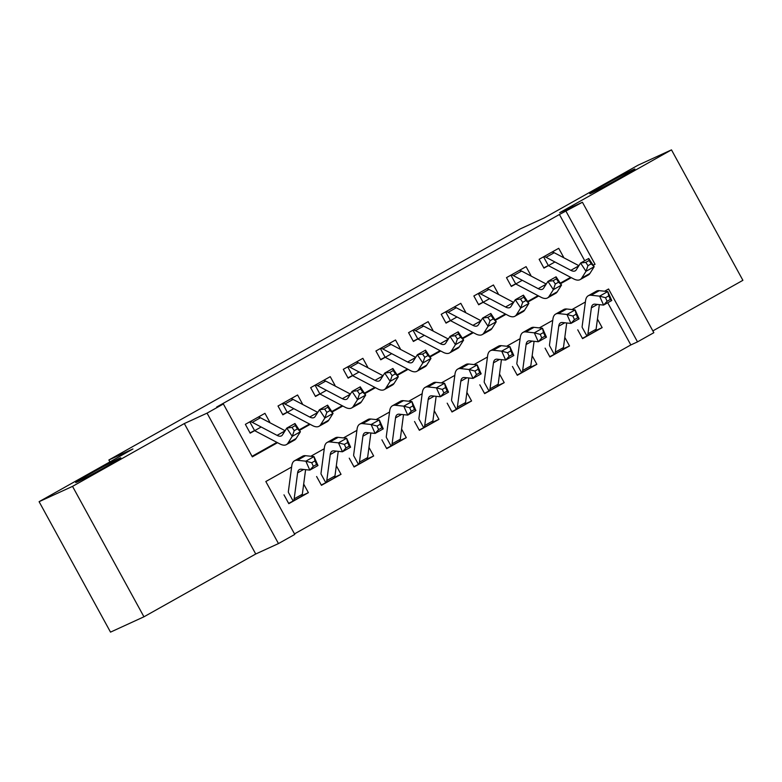 <?xml version="1.0" encoding="UTF-8"?>
<svg xmlns="http://www.w3.org/2000/svg" width="782" height="782" viewBox="0 0 782 782"><rect width="100%" height="100%" fill="white"/><g stroke="black" fill="none" stroke-linecap="round" stroke-linejoin="round"><path stroke-width="1.17" d="M119.138 458.447A25.738 0.723 151.3 0 1 120.819 457.822A25.738 0.723 151.3 0 1 102.774 468.506A25.738 0.723 151.3 0 1 77.359 481.917A25.738 0.723 151.3 0 1 75.678 482.543A25.738 0.723 151.3 0 1 93.713 471.859A25.738 0.723 151.3 0 1 119.138 458.447M633.225 169.635A25.738 0.723 151.3 0 1 634.906 169.01A25.738 0.723 151.3 0 1 616.871 179.694A25.738 0.723 151.3 0 1 591.446 193.105A25.738 0.723 151.3 0 1 589.765 193.731A25.738 0.723 151.3 0 1 607.809 183.047A25.738 0.723 151.3 0 1 633.225 169.635M291.618 467.05L265.831 481.526L294.785 534.409L278.47 543.578L207.054 413.14L223.369 403.971L252.322 456.854L277.522 442.69M255.734 553.998L184.317 423.561L72.531 486.365L39.1 501.682L110.516 632.13L143.947 616.803L255.734 553.998L278.47 543.578M652.853 330.903L742.9 280.318L671.484 149.87L559.687 212.675L582.424 202.255L653.84 332.702L637.516 341.871L608.562 288.988L604.584 291.227M294.501 533.881L630.83 344.94L637.516 341.871M72.531 486.365L143.947 616.803M39.1 501.682L132.94 448.966L108.874 459.992L520.147 228.95L544.213 217.914L638.053 165.198L671.484 149.87M269.311 422.417L269.78 422.153L264.951 413.336L245.372 424.343L250.191 433.16L261.149 427.001M301.95 404.079L302.419 403.815L297.59 394.998L278.011 406.005L282.84 414.822L293.788 408.663M334.588 385.741L335.058 385.477L330.239 376.66L310.65 387.667L315.478 396.484L326.426 390.326M367.227 367.403L367.696 367.139L362.877 358.332L343.288 369.329L348.117 378.146L359.075 371.988M399.876 349.065L400.345 348.801L395.516 339.994L375.927 350.991L380.756 359.808L391.714 353.65M432.514 330.727L432.984 330.463L428.155 321.656L408.575 332.653L413.395 341.47L424.352 335.312M465.153 312.389L465.622 312.126L460.793 303.318L441.214 314.315L446.043 323.132L456.991 316.974M497.792 294.052L498.261 293.788L493.442 284.98L473.853 295.977L478.682 304.794L489.63 298.636M530.431 275.714L530.9 275.46L526.081 266.642L506.492 277.639L511.32 286.456L522.278 280.298M595.718 330.571L602.15 327.629L582.561 338.635L577.742 329.818M563.079 348.909L569.511 345.967L549.922 356.963L545.093 348.156M530.44 367.247L536.863 364.304L517.283 375.301L512.454 366.494M497.802 385.585L504.224 382.642L484.645 393.639L479.816 384.832M465.163 403.923L471.585 400.98L452.006 411.977L447.177 403.17M432.514 422.26L438.946 419.318L419.357 430.315L414.538 421.508M399.876 440.598L406.308 437.656L386.719 448.653L381.89 439.836M367.237 458.936L373.659 455.984L354.08 466.991L349.251 458.174M334.598 477.274L341.02 474.322L321.441 485.329L316.612 476.512M630.83 344.94L607.731 302.751M597.448 319.046L602.15 327.629M564.809 337.384L569.511 345.967M532.171 355.722L536.863 364.304M499.522 374.06L504.224 382.642M466.883 392.388L471.585 400.98M434.245 410.726L438.946 419.318M401.606 429.064L406.308 437.656M368.967 447.402L373.659 455.984M336.319 465.74L341.02 474.322M303.68 484.078L308.382 492.66L288.802 503.667L283.974 494.85M584.721 260.719L559.413 214.493L216.682 407.031L223.369 403.971M252.039 456.326L276.887 442.358M299.154 429.856L309.535 424.02M331.793 411.518L342.174 405.682M364.432 393.18L374.813 387.344M397.07 374.842L407.451 369.006M429.709 356.504L440.09 350.678M462.358 338.166L472.739 332.34M494.996 319.828L505.377 314.002M527.635 301.49L538.016 295.664M560.274 283.152L570.655 277.327M563.079 257.386L563.548 257.122L558.719 248.305L539.13 259.301L543.959 268.118L554.917 261.97M108.874 459.992L109.92 461.898M184.317 423.561L207.054 413.14M559.413 214.493L582.424 202.255M585.386 302.008L571.945 309.564M552.747 320.346L539.306 327.902M520.108 338.684L506.668 346.24M487.469 357.022L474.019 364.568M454.821 375.36L441.38 382.906M422.182 393.698L408.742 401.244M389.544 412.036L376.103 419.582M356.905 430.374L343.464 437.92M324.266 448.712L310.816 456.258M593.245 265.323L595.053 264.306L566.1 211.423M299.486 430.364L310.171 424.352M332.125 412.026L342.809 406.024M364.764 393.688L375.448 387.686M397.403 375.35L408.087 369.348M430.041 357.012L440.725 351.01M462.69 338.674L473.374 332.673M495.329 320.337L506.013 314.335M527.967 301.999L538.651 295.997M560.606 283.661L571.29 277.659M593.157 265.176L595.053 264.306M563.03 257.356L563.548 257.122M301.96 495.612L308.382 492.66M530.382 275.694L530.9 275.46M497.743 294.032L498.261 293.788M465.104 312.37L465.622 312.126M432.466 330.708L432.984 330.463M399.827 349.046L400.345 348.801M367.178 367.384L367.696 367.139M334.54 385.712L335.058 385.477M301.901 404.05L302.419 403.815M269.262 422.388L269.78 422.153M547.547 265.929L543.803 267.835M543.734 256.721A14.076 5.132 60.7 0 1 546.051 257.307L570.84 270.337A20.107 7.331 -119.3 0 0 575.239 270.826A20.107 7.331 -119.3 0 0 576.285 269.8L580.567 263.055L588.719 258.471L594.173 266.721L589.892 273.475A30.156 10.997 60.7 0 1 588.318 275L580.166 279.585A30.156 10.997 60.7 0 1 573.558 278.851L548.778 265.821M591.221 263.827L589.051 260.523L585.786 262.361L587.966 265.655L591.221 263.827L594.173 266.721L586.011 271.305L581.73 278.06A30.156 10.997 60.7 0 1 580.166 279.585M551.887 252.136A14.076 5.132 60.7 0 1 554.213 252.723L578.895 265.694M543.558 256.819L548.387 265.636M587.966 265.655L586.011 271.305L580.567 263.055L585.786 262.361M589.051 260.523L588.719 258.471M586.422 336.289L595.063 331.412A14.076 5.132 -119.3 0 0 596.099 329.232L599.354 304.628M582.16 327.335L586.911 335.996L582.404 338.342M586.148 336.436L586.911 335.996A14.076 5.132 -119.3 0 0 587.937 333.816L591.378 307.854A20.107 7.331 60.7 0 1 593.186 304.511A20.107 7.331 60.7 0 1 595.102 304.178L603.577 305.088L599.608 296.153L591.143 295.244A30.156 10.997 -119.3 0 0 588.26 295.752A30.156 10.997 -119.3 0 0 585.552 300.757L582.111 326.72M605.503 297.698L599.608 296.153L607.77 291.569L611.739 300.503L603.577 305.088L607.086 301.265L610.351 299.438L608.767 295.86L605.503 297.698L607.086 301.265M608.767 295.86L607.77 291.569L599.305 290.66A30.156 10.997 -119.3 0 0 596.422 291.168L588.26 295.752M611.739 300.503L610.351 299.438M514.908 284.267L511.164 286.173M511.086 275.059A14.076 5.132 60.7 0 1 513.412 275.645L538.202 288.666A20.107 7.331 -119.3 0 0 542.6 289.164A20.107 7.331 -119.3 0 0 543.646 288.138L547.918 281.393L556.08 276.808L561.535 285.059L557.253 291.803A30.156 10.997 60.7 0 1 555.679 293.338L547.517 297.922A30.156 10.997 60.7 0 1 540.919 297.189L516.13 284.159M558.583 282.165L556.403 278.861L553.138 280.699L555.318 283.993L558.583 282.165L561.535 285.059L553.373 289.643L549.091 296.388A30.156 10.997 60.7 0 1 547.517 297.922M519.248 270.474A14.076 5.132 60.7 0 1 521.574 271.061L546.247 284.032M510.92 275.156L515.749 283.974M555.318 283.993L553.373 289.643L547.918 281.393L553.138 280.699M556.403 278.861L556.08 276.808M482.269 302.605L478.525 304.511M478.447 293.397A14.076 5.132 60.7 0 1 480.774 293.983L505.553 307.003A20.107 7.331 -119.3 0 0 509.962 307.502A20.107 7.331 -119.3 0 0 511.008 306.476L515.279 299.731L523.441 295.146L528.886 303.396L524.614 310.141A30.156 10.997 60.7 0 1 523.041 311.676L514.879 316.26A30.156 10.997 60.7 0 1 508.28 315.527L483.491 302.497M525.944 300.503L523.764 297.199L520.499 299.027L522.679 302.331L525.944 300.503L528.886 303.396L520.734 307.981L516.452 314.726A30.156 10.997 60.7 0 1 514.879 316.26M486.609 288.812A14.076 5.132 60.7 0 1 488.926 289.399L513.608 302.37M478.281 293.494L483.1 302.311M522.679 302.331L520.734 307.981L515.279 299.731L520.499 299.027M523.764 297.199L523.441 295.146M449.621 320.933L445.877 322.849M445.808 311.735A14.076 5.132 60.7 0 1 448.125 312.321L472.915 325.341A20.107 7.331 -119.3 0 0 477.313 325.84A20.107 7.331 -119.3 0 0 478.369 324.813L482.641 318.059L490.803 313.474L496.247 321.734L491.976 328.479A30.156 10.997 60.7 0 1 490.402 330.014L482.24 334.598A30.156 10.997 60.7 0 1 475.642 333.865L450.852 320.835M493.305 318.841L491.125 315.537L487.86 317.365L490.04 320.669L493.305 318.841L496.247 321.734L488.085 326.319L483.814 333.064A30.156 10.997 60.7 0 1 482.24 334.598M453.971 307.15A14.076 5.132 60.7 0 1 456.287 307.737L480.969 320.708M445.642 311.832L450.461 320.649M490.04 320.669L488.085 326.319L482.641 318.059L487.86 317.365M491.125 315.537L490.803 313.474M416.982 339.271L413.238 341.187M413.17 330.072A14.076 5.132 60.7 0 1 415.486 330.659L440.276 343.679A20.107 7.331 -119.3 0 0 444.675 344.168A20.107 7.331 -119.3 0 0 445.72 343.151L450.002 336.397L458.164 331.812L463.609 340.072L459.327 346.817A30.156 10.997 60.7 0 1 457.763 348.352L449.601 352.936A30.156 10.997 60.7 0 1 443.003 352.203L418.214 339.173M460.666 337.169L458.487 333.875L455.222 335.703L457.402 339.007L460.666 337.169L463.609 340.072L455.447 344.657L451.175 351.401A30.156 10.997 60.7 0 1 449.601 352.936M421.332 325.488A14.076 5.132 60.7 0 1 423.649 326.074L448.33 339.036M412.994 330.17L417.823 338.987M457.402 339.007L455.447 344.657L450.002 336.397L455.222 335.703M458.487 333.875L458.164 331.812M553.783 354.627L562.424 349.75A14.076 5.132 -119.3 0 0 563.46 347.57L566.715 322.966M549.521 345.664L554.262 354.334L549.766 356.68M553.509 354.774L554.262 354.334A14.076 5.132 -119.3 0 0 555.298 352.154L558.739 326.192A20.107 7.331 60.7 0 1 560.538 322.849A20.107 7.331 60.7 0 1 562.463 322.516L570.938 323.425L566.97 314.491L558.504 313.582A30.156 10.997 -119.3 0 0 555.621 314.09A30.156 10.997 -119.3 0 0 552.913 319.095L549.472 345.058M572.864 316.036L566.97 314.491L575.132 309.907L579.091 318.841L570.938 323.425L574.447 319.603L577.712 317.775L576.129 314.198L572.864 316.036L574.447 319.603M576.129 314.198L575.132 309.907L566.667 308.998A30.156 10.997 -119.3 0 0 563.783 309.506L555.621 314.09M579.091 318.841L577.712 317.775M521.144 372.965L529.785 368.087A14.076 5.132 -119.3 0 0 530.812 365.908L534.077 341.304M516.882 364.001L521.623 372.672L517.127 375.018M520.871 373.112L521.623 372.672A14.076 5.132 -119.3 0 0 522.659 370.492L526.1 344.53A20.107 7.331 60.7 0 1 527.899 341.187A20.107 7.331 60.7 0 1 529.825 340.854L538.29 341.763L534.331 332.829L525.866 331.92A30.156 10.997 -119.3 0 0 522.982 332.428A30.156 10.997 -119.3 0 0 520.274 337.433L516.834 363.395M540.225 334.373L534.331 332.829L542.493 328.245L546.452 337.179L538.29 341.763L541.809 337.941L545.074 336.113L543.48 332.536L540.225 334.373L541.809 337.941M543.48 332.536L542.493 328.245L534.018 327.335A30.156 10.997 -119.3 0 0 531.134 327.844L522.982 332.428M546.452 337.179L545.074 336.113M497.157 386.406L497.147 386.425A14.076 5.132 -119.3 0 0 498.173 384.245L501.438 359.642M484.244 382.339L488.985 391.01L484.488 393.356M488.232 391.45L488.985 391.01A14.076 5.132 -119.3 0 0 490.011 388.83L493.462 362.858A20.107 7.331 60.7 0 1 495.26 359.525A20.107 7.331 60.7 0 1 497.186 359.192L505.651 360.091L501.692 351.157L493.217 350.258A30.156 10.997 -119.3 0 0 490.334 350.766A30.156 10.997 -119.3 0 0 487.636 355.761L484.195 381.733M507.577 352.711L501.692 351.157L509.854 346.573L513.813 355.507L505.651 360.091L509.16 356.279L512.425 354.451L510.842 350.874L507.577 352.711L509.16 356.279M510.842 350.874L509.854 346.573L501.379 345.673A30.156 10.997 -119.3 0 0 498.496 346.182L490.334 350.766M513.813 355.507L512.425 354.451M464.518 404.744L464.508 404.763A14.076 5.132 -119.3 0 0 465.534 402.583L468.799 377.98M451.605 400.677L456.346 409.348L451.84 411.694M455.583 409.788L456.346 409.348A14.076 5.132 -119.3 0 0 457.372 407.168L460.813 381.196A20.107 7.331 60.7 0 1 462.621 377.862A20.107 7.331 60.7 0 1 464.547 377.52L473.012 378.429L469.053 369.495L460.578 368.586A30.156 10.997 -119.3 0 0 457.695 369.104A30.156 10.997 -119.3 0 0 454.987 374.099L451.546 400.071M474.938 371.049L469.053 369.495L477.206 364.911L481.174 373.845L473.012 378.429L476.521 374.617L479.786 372.789L478.203 369.212L474.938 371.049L476.521 374.617M478.203 369.212L477.206 364.911L468.741 364.011A30.156 10.997 -119.3 0 0 465.857 364.52L457.695 369.104M481.174 373.845L479.786 372.789M384.343 357.609L380.599 359.525M380.531 348.41A14.076 5.132 60.7 0 1 382.848 348.997L407.637 362.017A20.107 7.331 -119.3 0 0 412.036 362.506A20.107 7.331 -119.3 0 0 413.082 361.489L417.363 354.735L425.516 350.15L430.97 358.41L426.689 365.155A30.156 10.997 60.7 0 1 425.115 366.69L416.962 371.274A30.156 10.997 60.7 0 1 410.355 370.541L385.575 357.511M428.018 355.507L425.848 352.213L422.583 354.041L424.763 357.345L428.018 355.507L430.97 358.41L422.808 362.995L418.526 369.739A30.156 10.997 60.7 0 1 416.962 371.274M388.683 343.826A14.076 5.132 60.7 0 1 391.01 344.412L415.692 357.374M380.355 348.508L385.184 357.325M424.763 357.345L422.808 362.995L417.363 354.735L422.583 354.041M425.848 352.213L425.516 350.15M431.879 423.082L431.86 423.101A14.076 5.132 -119.3 0 0 432.896 420.912L436.151 396.318M418.957 419.015L423.707 427.686L419.201 430.032M422.945 428.125L423.707 427.686A14.076 5.132 -119.3 0 0 424.734 425.496L428.174 399.534A20.107 7.331 60.7 0 1 429.983 396.2A20.107 7.331 60.7 0 1 431.899 395.858L440.374 396.767L436.405 387.833L427.94 386.924A30.156 10.997 -119.3 0 0 425.056 387.442A30.156 10.997 -119.3 0 0 422.348 392.437L418.908 418.399M442.299 389.387L436.405 387.833L444.567 383.248L448.536 392.183L440.374 396.767L443.883 392.955L447.148 391.127L445.564 387.549L442.299 389.387L443.883 392.955M445.564 387.549L444.567 383.248L436.102 382.339A30.156 10.997 -119.3 0 0 433.218 382.857L425.056 387.442M448.536 392.183L447.148 391.127M351.704 375.947L347.961 377.853M347.882 366.748A14.076 5.132 60.7 0 1 350.209 367.335L374.998 380.355A20.107 7.331 -119.3 0 0 379.397 380.844A20.107 7.331 -119.3 0 0 380.443 379.827L384.715 373.073L392.877 368.488L398.331 376.748L394.05 383.493A30.156 10.997 60.7 0 1 392.476 385.027L384.314 389.612A30.156 10.997 60.7 0 1 377.716 388.879L352.926 375.849M395.379 373.845L393.199 370.551L389.935 372.379L392.114 375.683L395.379 373.845L398.331 376.748L390.169 381.333L385.888 388.077A30.156 10.997 60.7 0 1 384.314 389.612M356.045 362.164A14.076 5.132 60.7 0 1 358.371 362.75L383.043 375.712M347.716 366.846L352.545 375.653M392.114 375.683L390.169 381.333L384.715 373.073L389.935 372.379M393.199 370.551L392.877 368.488M390.58 446.317L399.221 441.429A14.076 5.132 -119.3 0 0 400.257 439.249L403.512 414.656M386.318 437.353L391.059 446.014L386.562 448.369M390.306 446.463L391.059 446.014A14.076 5.132 -119.3 0 0 392.095 443.834L395.536 417.871A20.107 7.331 60.7 0 1 397.334 414.538A20.107 7.331 60.7 0 1 399.26 414.196L407.735 415.105L403.766 406.171L395.301 405.262A30.156 10.997 -119.3 0 0 392.417 405.78A30.156 10.997 -119.3 0 0 389.71 410.775L386.269 436.737M409.66 407.715L403.766 406.171L411.928 401.586L415.887 410.521L407.735 415.105L411.244 411.293L414.509 409.455L412.925 405.887L409.66 407.715L411.244 411.293M412.925 405.887L411.928 401.586L403.463 400.677A30.156 10.997 -119.3 0 0 400.58 401.195L392.417 405.78M415.887 410.521L414.509 409.455M319.066 394.284L315.322 396.191M315.244 385.086A14.076 5.132 60.7 0 1 317.57 385.673L342.35 398.693A20.107 7.331 -119.3 0 0 346.758 399.182A20.107 7.331 -119.3 0 0 347.804 398.165L352.076 391.411L360.238 386.826L365.683 395.086L361.411 401.831A30.156 10.997 60.7 0 1 359.837 403.365L351.675 407.95A30.156 10.997 60.7 0 1 345.077 407.217L320.288 394.187M362.74 392.183L360.561 388.889L357.296 390.717L359.476 394.02L362.74 392.183L365.683 395.086L357.53 399.67L353.249 406.415A30.156 10.997 60.7 0 1 351.675 407.95M323.406 380.502A14.076 5.132 60.7 0 1 325.723 381.088L350.404 394.05M315.078 385.184L319.897 393.991M359.476 394.02L357.53 399.67L352.076 391.411L357.296 390.717M360.561 388.889L360.238 386.826M357.941 464.645L366.582 459.767A14.076 5.132 -119.3 0 0 367.608 457.587L370.873 432.993M353.679 455.691L358.42 464.352L353.923 466.707M357.667 464.801L358.42 464.352A14.076 5.132 -119.3 0 0 359.456 462.172L362.897 436.209A20.107 7.331 60.7 0 1 364.695 432.876A20.107 7.331 60.7 0 1 366.621 432.534L375.086 433.443L371.127 424.509L362.662 423.6A30.156 10.997 -119.3 0 0 359.779 424.108A30.156 10.997 -119.3 0 0 357.071 429.113L353.63 455.075M377.022 426.053L371.127 424.509L379.29 419.924L383.248 428.859L375.086 433.443L378.605 429.631L381.87 427.793L380.277 424.225L377.022 426.053L378.605 429.631M380.277 424.225L379.29 419.924L370.815 419.015A30.156 10.997 -119.3 0 0 367.931 419.523L359.779 424.108M383.248 428.859L381.87 427.793M286.417 412.622L282.673 414.528M282.605 403.424A14.076 5.132 60.7 0 1 284.922 404.001L309.711 417.031A20.107 7.331 -119.3 0 0 314.11 417.52A20.107 7.331 -119.3 0 0 315.166 416.503L319.437 409.748L327.599 405.164L333.044 413.414L328.772 420.169A30.156 10.997 60.7 0 1 327.199 421.703L319.036 426.288A30.156 10.997 60.7 0 1 312.438 425.545L287.649 412.525M330.102 410.521L327.922 407.217L324.657 409.054L326.837 412.358L330.102 410.521L333.044 413.414L324.882 417.999L320.61 424.753A30.156 10.997 60.7 0 1 319.036 426.288M290.767 398.84A14.076 5.132 60.7 0 1 293.084 399.426L317.766 412.388M282.439 403.522L287.258 412.329M326.837 412.358L324.882 417.999L319.437 409.748L324.657 409.054M327.922 407.217L327.599 405.164M333.953 478.095L333.943 478.105A14.076 5.132 -119.3 0 0 334.97 475.925L338.235 451.331M321.04 474.029L325.781 482.69L321.285 485.045M325.029 483.129L325.781 482.69A14.076 5.132 -119.3 0 0 326.808 480.51L330.258 454.547A20.107 7.331 60.7 0 1 332.057 451.214A20.107 7.331 60.7 0 1 333.982 450.872L342.448 451.781L338.489 442.847L330.014 441.938A30.156 10.997 -119.3 0 0 327.13 442.446A30.156 10.997 -119.3 0 0 324.432 447.451L320.991 473.413M344.373 444.391L338.489 442.847L346.651 438.262L350.61 447.196L342.448 451.781L345.957 447.969L349.222 446.131L347.638 442.563L344.373 444.391L345.957 447.969M347.638 442.563L346.651 438.262L338.176 437.353A30.156 10.997 -119.3 0 0 335.292 437.861L327.13 442.446M350.61 447.196L349.222 446.131M253.779 430.96L250.035 432.866M249.966 421.762A14.076 5.132 60.7 0 1 252.283 422.339L277.072 435.369A20.107 7.331 -119.3 0 0 281.471 435.857A20.107 7.331 -119.3 0 0 282.517 434.841L286.798 428.086L294.961 423.502L300.405 431.752L296.124 438.507A30.156 10.997 60.7 0 1 294.56 440.041L286.398 444.626A30.156 10.997 60.7 0 1 279.8 443.883L255.01 430.862M297.463 428.859L295.283 425.555L292.018 427.392L294.198 430.696L297.463 428.859L300.405 431.752L292.243 436.336L287.972 443.091A30.156 10.997 60.7 0 1 286.398 444.626M258.128 417.177A14.076 5.132 60.7 0 1 260.445 417.754L285.127 430.726M249.79 421.86L254.619 430.667M294.198 430.696L292.243 436.336L286.798 428.086L292.018 427.392M295.283 425.555L294.961 423.502M292.663 501.321L301.305 496.443A14.076 5.132 -119.3 0 0 302.331 494.263L305.596 469.669M288.402 492.367L293.142 501.027L288.636 503.383M292.38 501.467L293.142 501.027A14.076 5.132 -119.3 0 0 294.169 498.848L297.61 472.885A20.107 7.331 60.7 0 1 299.418 469.552A20.107 7.331 60.7 0 1 301.344 469.21L309.809 470.119L305.85 461.185L297.375 460.275A30.156 10.997 -119.3 0 0 294.491 460.784A30.156 10.997 -119.3 0 0 291.784 465.789L288.343 491.751M311.735 462.729L305.85 461.185L314.002 456.6L317.971 465.534L309.809 470.119L313.318 466.307L316.583 464.469L314.999 460.901L311.735 462.729L313.318 466.307M314.999 460.901L314.002 456.6L305.537 455.691A30.156 10.997 -119.3 0 0 302.654 456.199L294.491 460.784M317.971 465.534L316.583 464.469M578.778 265.87L570.84 270.337M589.892 273.475L581.73 278.06M554.213 252.723L546.051 257.307M591.378 307.854L597.468 304.433M591.143 295.244L599.305 290.66M587.937 333.816L596.099 329.232M546.139 284.208L538.202 288.666M557.253 291.803L549.091 296.388M521.574 271.061L513.412 275.645M513.491 302.546L505.553 307.003M524.614 310.141L516.452 314.726M488.926 289.399L480.774 293.983M480.852 320.884L472.915 325.341M491.976 328.479L483.814 333.064M456.287 307.737L448.125 312.321M448.213 339.222L440.276 343.679M459.327 346.817L451.175 351.401M423.649 326.074L415.486 330.659M558.739 326.192L564.829 322.771M558.504 313.582L566.667 308.998M555.298 352.154L563.46 347.57M526.1 344.53L532.19 341.108M525.866 331.92L534.018 327.335M522.659 370.492L530.812 365.908M493.462 362.858L499.551 359.437M493.217 350.258L501.379 345.673M490.011 388.83L498.173 384.245M460.813 381.196L466.903 377.774M460.578 368.586L468.741 364.011M457.372 407.168L465.534 402.583M415.574 357.56L407.637 362.017M426.689 365.155L418.526 369.739M391.01 344.412L382.848 348.997M428.174 399.534L434.264 396.112M427.94 386.924L436.102 382.339M424.734 425.496L432.896 420.912M382.936 375.898L374.998 380.355M394.05 383.493L385.888 388.077M358.371 362.75L350.209 367.335M395.536 417.871L401.625 414.45M395.301 405.262L403.463 400.677M392.095 443.834L400.257 439.249M350.287 394.236L342.35 398.693M361.411 401.831L353.249 406.415M325.723 381.088L317.57 385.673M362.897 436.209L368.987 432.788M362.662 423.6L370.815 419.015M359.456 462.172L367.608 457.587M317.648 412.573L309.711 417.031M328.772 420.169L320.61 424.753M293.084 399.426L284.922 404.001M330.258 454.547L336.348 451.126M330.014 441.938L338.176 437.353M326.808 480.51L334.97 475.925M285.01 430.911L277.072 435.369M296.124 438.507L287.972 443.091M260.445 417.754L252.283 422.339M297.61 472.885L303.699 469.464M297.375 460.275L305.537 455.691M294.169 498.848L302.331 494.263M488.506 391.303L497.166 386.435M455.867 409.641L464.518 404.773M423.218 427.979L431.879 423.111M325.302 482.983L333.963 478.125"/></g></svg>

